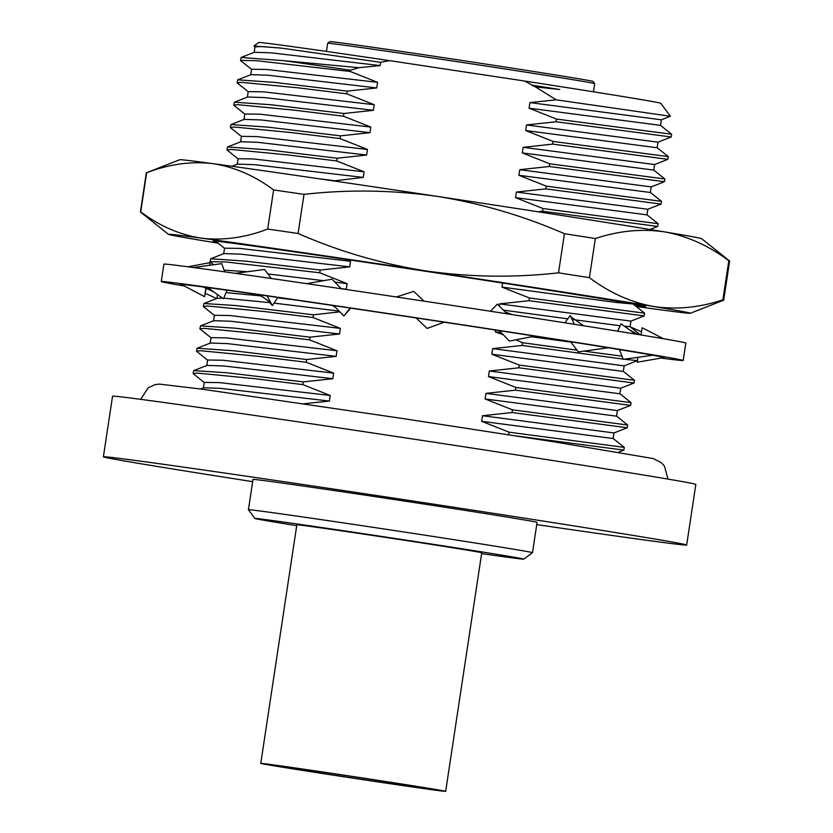 <?xml version="1.0" encoding="UTF-8"?>
<svg xmlns="http://www.w3.org/2000/svg" width="833" height="833" viewBox="0 0 833 833"><rect width="100%" height="100%" fill="white"/><g stroke="black" fill="none" stroke-linecap="round" stroke-linejoin="round"><path stroke-width="1.25" d="M184.072 285.958A263.936 2.301 8.6 0 1 161.269 281.554L163.903 264.134A263.936 2.301 8.6 0 1 421.113 300.703A263.936 2.301 8.6 0 1 685.83 343.071L683.195 360.491A263.936 2.301 8.6 0 1 661.204 358.096M161.269 281.554A263.936 2.301 8.6 0 1 418.478 318.123A263.936 2.301 8.6 0 1 683.195 360.491M653.499 355.358A244.777 2.135 8.6 0 1 664.265 357.628A244.777 2.135 8.6 0 1 663.391 357.669L663.891 357.44M444.166 322.184A244.777 2.135 8.6 0 1 533.432 335.918L534.828 336.136A244.777 2.135 8.6 0 1 607.236 347.6L608.34 347.777A244.777 2.135 8.6 0 1 652.874 355.243L623.188 359.335L619.513 349.6M206.157 287.885L204.626 296.673L181.188 284.376A244.777 2.135 8.6 0 1 207.261 287.52L207.886 287.604A244.777 2.135 8.6 0 1 266.175 295.767L267.206 295.923A244.777 2.135 8.6 0 1 348.85 307.866L350.172 308.064A244.777 2.135 8.6 0 1 442.698 321.965L444.176 322.184L427.121 328.441L416.084 317.935M182.26 285.011A244.777 2.135 8.6 0 1 180.199 284.417A244.777 2.135 8.6 0 1 181.021 284.365M663.391 357.669L637.297 362.209L637.911 357.399M630.373 326.89L641.545 331.815M205.22 293.289L216.57 298.547M209.604 265.3L210.072 262.614L187.966 266.799M210.072 262.614L209.697 265.279M204.626 296.673L205.876 287.781M224.671 271.829L221.776 263.644L193.308 267.508M207.729 287.583L223.452 298.787L227.076 290.228M271.266 278.493L264.602 269.465L235.312 273.328M256.241 294.351L261.989 296.517L268.663 301.14L272.349 305.565L277.91 297.464M267.154 295.913L272.349 305.565M341.291 288.759L332.013 279.211L306.731 283.657M332.388 305.43L335.616 307.492L343.862 315.978L350.735 308.148M350.172 308.064L343.862 315.978M424.007 301.14L413.751 291.383L396.352 296.975M507.214 313.843L497.384 304.128L490.387 311.25M499.259 330.618L509.442 341.061L534.828 336.136M583.641 325.765L571.49 317.29L570.168 315.52L574.416 324.308M570.168 315.52L564.972 322.819M570.678 341.769L578.289 351.901L608.34 347.777M617.701 331.19L621.022 323.808L635.475 334.075M663.516 338.75L642.212 327.744L641.035 334.981M216.538 241.934A218.683 1.905 8.6 0 1 213.175 241.112A218.683 1.905 8.6 0 1 213.165 241.06A218.683 1.905 8.6 0 1 319.143 255.45A218.683 1.905 8.6 0 1 482.953 280.013A218.683 1.905 8.6 0 1 645.575 306.44A218.683 1.905 8.6 0 1 645.596 306.461A218.683 1.905 8.6 0 1 634.923 305.461M140.444 211.999A294.965 2.572 8.6 0 1 140.433 211.999A294.965 2.572 8.6 0 1 140.413 211.957A294.965 2.572 8.6 0 1 140.725 211.884C159.769 226.128 180.032 234.896 201.524 238.186A263.926 2.301 -171.4 0 0 168.443 234.354A263.926 2.301 -171.4 0 0 205.282 241.081A263.926 2.301 -171.4 0 0 218.131 243.194M140.413 211.957L146.327 172.827A294.965 2.572 8.6 0 1 146.369 172.795L179.73 159.728A263.926 2.301 8.6 0 1 212.8 163.632C234.333 166.933 254.606 175.701 273.609 189.934L267.695 229.054A294.965 2.572 8.6 0 1 298.089 233.49L304.003 194.37C348.09 189.372 392.385 190.018 436.898 196.328C480.756 203.294 523.27 215.757 564.43 233.719L558.516 272.839A294.965 2.572 8.6 0 1 589.42 277.67L595.345 238.54C618.909 230.731 642.045 228.523 664.744 231.918C687.381 236.072 708.737 245.673 728.802 260.719L722.877 299.849A294.965 2.572 8.6 0 1 723.7 300.172A294.965 2.572 8.6 0 1 723.669 300.203L690.297 313.27A263.926 2.301 -171.4 0 0 653.478 306.471C676.229 309.855 699.366 307.648 722.877 299.849M146.369 172.795A294.965 2.572 8.6 0 1 146.639 172.764C169.141 164.132 191.194 161.081 212.8 163.632A263.926 2.301 8.6 0 1 436.898 196.328A263.926 2.301 8.6 0 1 664.744 231.918A263.926 2.301 8.6 0 1 701.584 238.644L729.593 261A294.965 2.572 8.6 0 1 729.625 261.041L723.7 300.172M140.725 211.884L146.639 172.764M298.089 233.49C338.729 251.285 381.233 263.749 425.621 270.881A263.926 2.301 8.6 0 0 201.524 238.186C223.171 240.716 245.225 237.676 267.695 229.054M589.42 277.67C609.527 292.737 630.883 302.337 653.478 306.471A263.926 2.301 -171.4 0 0 425.621 270.881C469.583 277.181 513.878 277.837 558.516 272.839M728.802 260.719A294.965 2.572 8.6 0 1 729.593 261M564.43 233.719A294.965 2.572 8.6 0 1 595.345 238.54M273.609 189.934A294.965 2.572 8.6 0 1 304.003 194.37M168.443 234.354L140.433 211.999M636.193 306.471A263.926 2.301 -171.4 0 0 657.227 309.366A263.926 2.301 -171.4 0 0 690.297 313.27M481.62 553.622A135.987 1.187 -171.4 0 0 523.749 559.13A135.987 1.187 -171.4 0 0 387.366 537.295A135.987 1.187 -171.4 0 0 254.846 518.459A135.987 1.187 -171.4 0 0 296.715 525.654M388.397 529.632A143.651 1.25 8.6 0 1 532.485 552.695A143.651 1.25 8.6 0 1 532.474 552.706L537.066 522.395A143.651 1.25 -171.4 0 0 392.978 499.331A143.651 1.25 -171.4 0 0 252.993 479.433L248.411 509.734A143.651 1.25 8.6 0 1 248.411 509.734A143.651 1.25 8.6 0 1 388.397 529.632M536.723 524.613A294.965 2.572 -171.4 0 0 686.673 545.021A294.965 2.572 -171.4 0 0 390.833 497.676A294.965 2.572 -171.4 0 0 103.375 456.807A294.965 2.572 -171.4 0 0 252.659 481.651M686.673 545.021L695.836 484.421A294.965 2.572 -171.4 0 0 399.996 437.075A294.965 2.572 -171.4 0 0 112.549 396.206L103.375 456.807M327.681 43.254L329.858 41.65A133.113 1.166 8.6 0 1 459.577 60.101A133.113 1.166 8.6 0 1 593.086 81.457L594.7 83.644A135.029 1.177 -171.4 0 0 594.7 83.644A135.029 1.177 -171.4 0 0 459.264 61.975A135.029 1.177 -171.4 0 0 327.681 43.254A135.029 1.177 -171.4 0 0 327.671 43.264L326.442 51.427M333.669 180.917L363.23 177.408L364.073 171.817L336.688 160.946L337.094 158.228L366.603 155.042L367.457 149.451L340.072 138.58L340.478 135.862L369.987 132.676L370.841 127.085L343.446 116.214L343.862 113.496L373.371 110.31L374.215 104.719L346.83 93.837L347.246 91.13L376.755 87.944L377.599 82.352L350.214 71.471L350.412 70.211A218.683 1.905 -171.4 0 0 283.918 60.684L241.122 57.467L240.643 60.632L251.764 69.503M350.412 70.211L358.888 67.702L283.918 60.684M255.148 47.137L253.95 46.002L281.7 48.147L380.629 62.319L389.469 60.622L524.582 81.03A203.356 1.77 8.6 0 1 660.819 103.323L670.367 116.266L661.35 119.806L529.913 102.584L529.059 108.175L556.444 119.057L556.038 121.764L526.529 124.95L525.675 130.542L553.07 141.423L552.654 144.13L523.145 147.316L522.301 152.908L549.686 163.789L549.27 166.496L519.761 169.693L518.917 175.284L546.302 186.155L545.886 188.872L516.377 192.059L515.533 197.65L542.918 208.521L542.512 211.238L538.18 211.811M253.95 46.002L258.688 42.504A203.356 1.77 8.6 0 1 389.469 60.622M524.582 81.03L532.526 85.278L559.755 89.506L535.4 86.892L556.236 99.825L670.367 116.276M661.381 119.785L660.538 125.377L671.648 134.248L556.444 119.057M671.648 134.248L671.211 136.987L556.038 121.764M552.654 144.13L667.858 159.332L668.264 156.614L553.07 141.423M654.613 164.518L653.77 170.109L664.88 178.98L549.686 163.789M664.88 178.98L664.442 181.719L549.27 166.496M545.886 188.872L661.058 204.085L661.496 201.347L546.302 186.155M542.512 211.238L657.706 226.43L658.112 223.713L542.918 208.521M633.455 304.284L644.586 313.187L529.382 297.985L528.976 300.703L499.467 303.889L499.154 305.95M644.586 313.187L644.148 315.915L528.976 300.703M637.287 357.482L635.142 357.763M622.001 356.191L583.954 351.13M576.988 350.172L522.624 342.717L522.208 345.435L492.699 348.621L491.855 354.212L519.24 365.083L518.824 367.801L489.315 370.987L488.471 376.578L515.856 387.46L515.45 390.167L485.931 393.353L485.087 398.945L512.472 409.826L512.066 412.533L482.546 415.729L481.703 421.321L509.088 432.192L508.703 434.753M637.818 357.919L637.391 360.647L624.042 359.221M623.094 359.096L522.208 345.435M518.824 367.801L633.996 383.024L634.434 380.285L519.24 365.083M515.45 390.167L630.612 405.39L631.05 402.651L515.856 387.46M616.545 416.125L627.676 425.017L512.472 409.826M627.676 425.017L627.228 427.756L512.066 412.533M516.606 435.992L623.844 450.122L624.292 447.383L509.088 432.192M303.681 403.766L329.399 401.079L330.243 395.488L302.858 384.617L254.69 378.682L197.202 373.08L193.141 373.601L204.408 382.649M302.858 384.617L303.264 381.899L226.68 372.747L193.766 370.602L193.121 373.517M303.264 381.899L332.784 378.713L333.627 373.122L306.242 362.251L258.074 356.316L200.586 350.714L196.526 351.234L207.781 360.283M306.242 362.251L306.648 359.533L233.969 350.797L197.15 348.236L196.505 351.151M306.648 359.533L336.168 356.347L337.011 350.755L309.626 339.874L261.447 333.939L203.97 328.348L199.91 328.868L211.166 337.917M309.626 339.874L310.032 337.167L234.739 328.15L200.534 325.87L199.889 328.785M310.032 337.167L339.541 333.981L340.395 328.389L313.01 317.508L264.832 311.573L207.355 305.982L203.283 306.502L214.55 315.54M313.01 317.508L313.416 314.801L236.145 305.576L203.918 303.504L203.273 306.419M345.195 289.332L346.309 289.249L347.153 283.657L319.768 272.776L226.191 261.989L210.041 261.677L213.706 264.738M319.768 272.776L320.184 270.059L246.016 261.166L210.687 258.771L210.041 261.677M333.71 180.594L318.248 178.658M336.688 160.946L288.51 155.011L231.033 149.409L226.972 149.93L238.228 158.978M337.094 158.228L267.726 149.857L227.596 146.931L226.951 149.846M340.072 138.58L291.894 132.645L234.417 127.043L230.345 127.564L241.612 136.612M340.478 135.862L267.966 127.147L230.98 124.565L230.335 127.48M343.446 116.214L295.278 110.279L237.801 104.677L233.729 105.197L244.996 114.246M343.862 113.496L271.246 104.771L234.365 102.199L233.719 105.114M346.83 93.837L298.662 87.902L241.174 82.311L237.113 82.831L248.38 91.88M347.246 91.13L274.64 82.405L237.738 79.833L237.103 82.748M350.214 71.471L256.637 60.694L240.487 60.382M556.236 99.825L529.913 102.584M671.221 136.976L657.966 142.172L526.529 124.95M667.837 159.342L654.582 164.538L523.145 147.316M664.453 181.709L651.198 186.904L519.761 169.693M661.069 204.075L647.824 209.27L516.377 192.059M644.159 315.915L630.904 321.111L499.467 303.889M637.391 360.647L624.136 365.843L492.699 348.621M634.007 383.013L620.762 388.209L489.315 370.987M630.623 405.379L617.378 410.575L485.931 393.353M627.239 427.745L613.994 432.941L482.546 415.729M377.599 82.352L266.852 69.472L251.597 69.254L250.754 74.845M374.215 104.719L263.467 91.838L248.213 91.62L247.37 97.211M370.841 127.085L260.083 114.204L244.829 113.986L243.986 119.577M367.457 149.451L256.71 136.57L241.445 136.352L240.602 141.943M364.073 171.817L253.326 158.936L238.061 158.718L237.218 164.309M320.184 270.059L349.693 266.872L350.537 261.281L239.789 248.401L224.535 248.182L223.692 253.773M350.537 261.281L344.966 259.24M347.153 283.657L334.804 282.085M323.652 280.679L267.924 273.953M247.266 271.756L224.056 270.1M294.32 299.849L277.649 297.839M260.614 295.882L226.055 292.643M340.395 328.389L229.648 315.509L214.383 315.291L213.54 320.882M337.011 350.755L226.264 337.875L211.009 337.657L210.155 343.248M333.627 373.122L222.88 360.241L207.625 360.023L206.771 365.614M330.243 395.488L219.496 382.607L204.241 382.389L203.398 387.98M281.7 48.147L261.77 46.533L254.981 46.887L254.138 52.479M660.538 125.377L529.059 108.175M657.997 142.151L657.122 147.764L525.675 130.542M653.77 170.109L522.301 152.908M651.229 186.884L650.354 192.496L518.917 175.284M647.845 209.25L646.97 214.862L515.533 197.65M502.622 283.033L501.997 287.114L529.382 297.985M633.517 304.014L616.576 302.514L501.997 287.114M630.935 321.09L630.092 326.682L624.438 326.244M620.148 325.745L573.531 319.643M567.794 318.862L503.205 310.105M495.51 330.045L495.239 331.846L503.424 334.887M570.949 342.124L531.569 336.761M501.247 332.659L495.239 331.846M624.167 365.822L623.292 371.435L491.855 354.212M620.783 388.188L619.908 393.801L488.471 376.578M617.399 410.554L616.524 416.167L485.087 398.945M614.025 432.921L613.15 438.533L481.703 421.321M358.888 67.702L380.14 65.578L271.214 52.843L254.367 52.271L241.122 57.467M380.14 65.578L380.629 62.319M376.755 87.944L267.83 75.209L250.983 74.637L237.749 79.833M373.371 110.31L264.446 97.576L247.609 97.013L234.365 102.199M369.987 132.676L261.062 119.942L244.225 119.379L230.98 124.565M366.603 155.042L257.689 142.308L240.841 141.745L227.596 146.931M363.23 177.408L254.304 164.674L237.457 164.111L231.959 166.267M349.693 266.872L240.768 254.148L223.921 253.576L210.687 258.771M346.309 289.249L341.124 288.582M339.156 311.125L274.026 303.108M270.1 302.65L223.713 298.162M222.505 298.11L217.163 298.308L203.918 303.504M339.541 333.981L230.626 321.246L213.779 320.674L200.534 325.87M336.168 356.347L227.242 343.613L210.395 343.04L197.15 348.236M332.784 378.713L223.858 365.979L207.011 365.416L193.766 370.602M329.399 401.079L220.474 388.345L203.627 387.782L200.576 388.98M532.526 85.278L535.4 86.892M559.755 89.506L532.443 85.809M504.84 311.781L512.139 314.603M515.794 339.822L522.624 342.717M313.416 314.801L339.864 311.854M352.047 776.471A82.196 0.718 -171.4 0 0 271.943 765.079A82.196 0.718 -171.4 0 0 354.389 778.272A82.196 0.718 -171.4 0 0 434.482 789.663A82.196 0.718 -171.4 0 0 352.047 776.471M354.546 778.397A93.504 0.812 -171.4 0 0 445.665 791.35A93.504 0.812 -171.4 0 0 351.89 776.346A93.504 0.812 -171.4 0 0 260.76 763.382A93.504 0.812 -171.4 0 0 354.546 778.397M445.665 791.35L481.755 552.768A93.504 0.812 -171.4 0 0 387.97 537.764A93.504 0.812 -171.4 0 0 296.85 524.8L260.76 763.382M140.704 399.351L148.097 387.866L154.907 384.669L159.332 384.086L202.096 389.188L403.536 418.655L553.258 441.729L653.301 458.577L661.36 462.731L664.432 466.053L668.004 479.1M203.471 287.01L213.821 291.914M638.047 334.491L630.289 330.389M523.749 559.13L532.474 552.706M594.7 83.654L593.46 91.807M657.685 226.451L649.948 229.481M623.865 450.112L618.45 452.236M224.514 248.296L215.57 241.154M216.944 298.401L217.528 294.559M657.133 147.722L668.253 156.594M650.365 192.454L661.485 201.326M646.991 214.82L658.101 223.692M630.092 326.671L640.369 334.876M623.303 371.383L634.423 380.264M619.929 393.759L631.039 402.631M613.161 438.491L624.271 447.363M254.846 518.459L248.411 509.744"/></g></svg>
